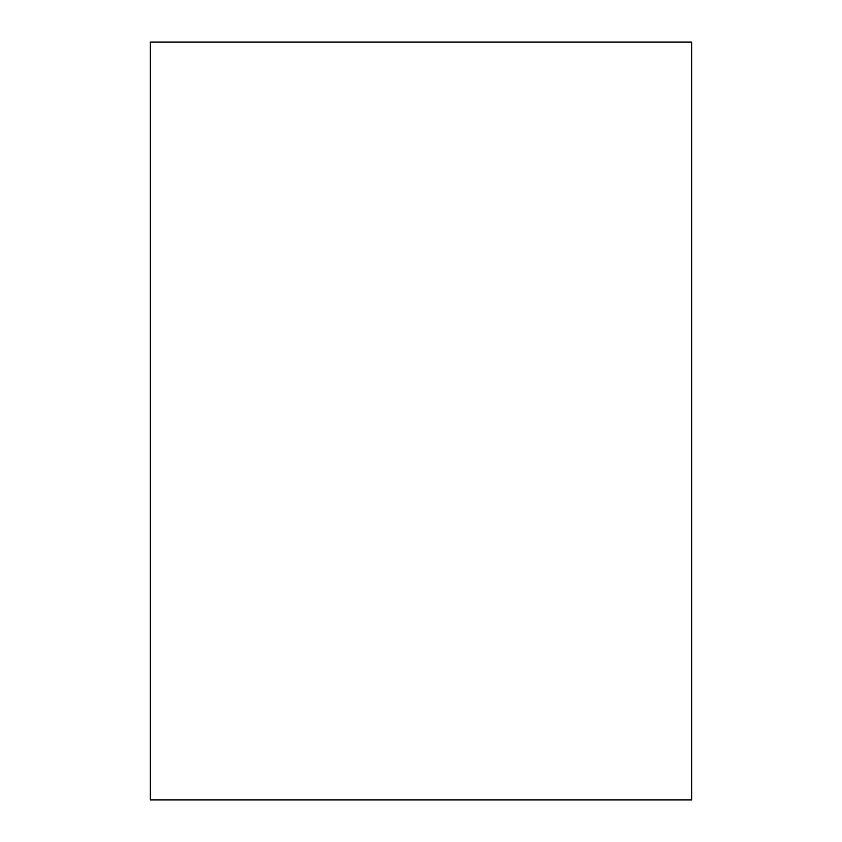 <?xml version="1.0" encoding="UTF-8"?>
<svg xmlns="http://www.w3.org/2000/svg" width="842" height="842" viewBox="0 0 842 842"><rect width="100%" height="100%" fill="white"/><g stroke="black" fill="none" stroke-linecap="round" stroke-linejoin="round"><path stroke-width="1.26" d="M691.64 799.9L691.64 42.1L150.36 42.1L150.36 799.9L691.64 799.9L150.36 799.9L150.36 42.1L691.64 42.1L691.64 799.9"/></g></svg>
